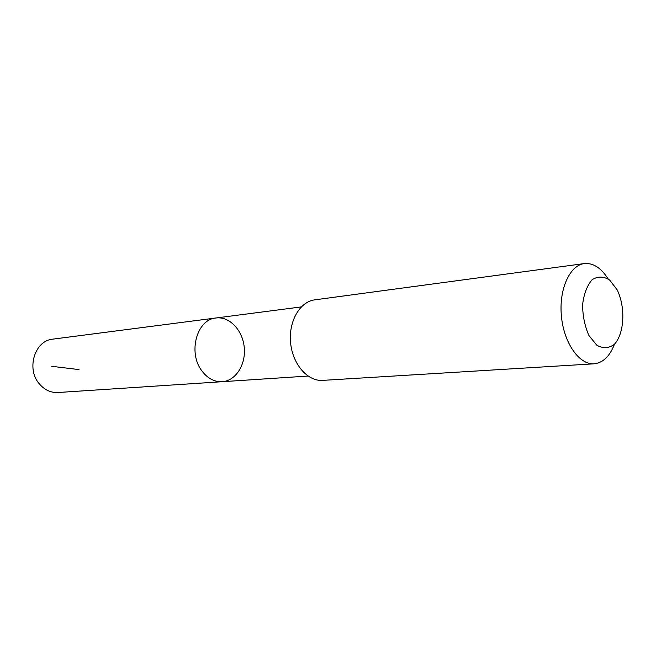 <?xml version="1.0" encoding="UTF-8"?>
<svg xmlns="http://www.w3.org/2000/svg" width="656" height="656" viewBox="0 0 656 656"><rect width="100%" height="100%" fill="white"/><g stroke="black" fill="none" stroke-linecap="round" stroke-linejoin="round"><path stroke-width="0.98" d="M201.818 370.804C187.698 352.608 196.907 319.251 215.939 317.988C229.428 316.151 242.679 330.198 244.245 347.385C246.033 364.556 235.758 380.898 222.163 381.71C214.291 382.013 207.517 378.381 201.818 370.804C187.698 352.608 196.907 319.251 215.939 317.988L52.742 339.152C34.94 340.48 26.101 368.434 39.065 383.53C44.296 389.828 50.594 392.821 57.949 392.518L222.163 381.71C214.291 382.013 207.517 378.381 201.818 370.804M608.071 278.841C601.134 267.886 593.213 262.802 584.307 263.581L314.765 299.849C299.858 301.637 288.41 321.473 290.6 342.858C292.592 364.269 307.664 381.513 322.629 380.382L594.098 363.809C602.987 362.85 609.777 356.331 614.459 344.236M584.307 263.581C569.654 265.254 558.723 289.616 561.438 316.405C563.963 343.219 579.396 364.998 594.098 363.809M617.189 289.854L609.588 279.964C603.536 276.209 597.682 276.16 592.024 279.809C587.054 285.663 583.914 293.929 582.594 304.614C582.667 315.848 584.783 326.147 588.932 335.519L596.878 345.286C603.069 348.672 608.899 348.352 614.385 344.318C624.43 333.355 625.701 307.451 617.189 289.854M79.007 369.59L51.168 366.245M301.268 306.918L215.939 317.988M308.017 376.052L222.163 381.71"/></g></svg>
